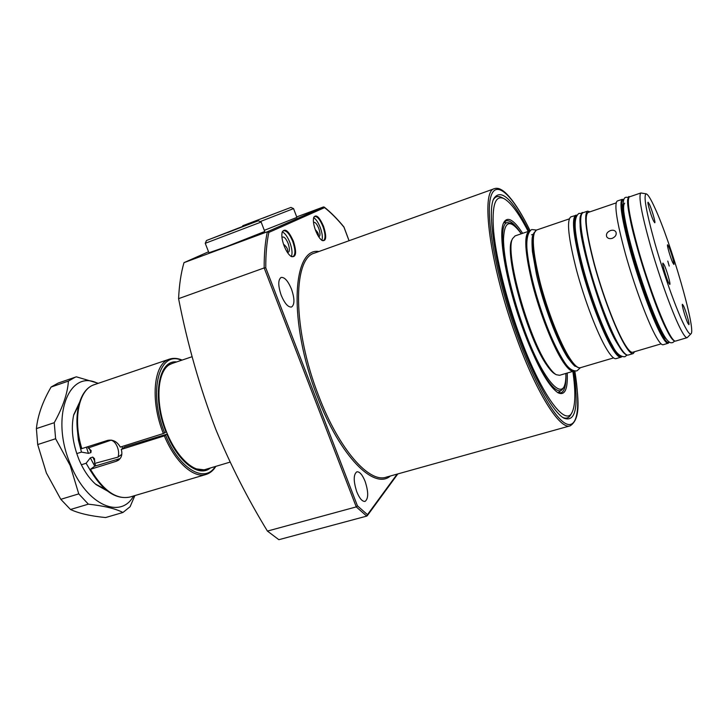 <?xml version="1.0" encoding="UTF-8"?>
<svg xmlns="http://www.w3.org/2000/svg" width="728" height="728" viewBox="0 0 728 728"><rect width="100%" height="100%" fill="white"/><g stroke="black" fill="none" stroke-linecap="round" stroke-linejoin="round"><path stroke-width="1.09" d="M315.533 230.348C313.495 224.643 312.904 220.293 313.759 217.281C316.207 214.014 319.483 217.053 323.578 226.399C326.763 236.591 326.335 241.323 322.286 240.604C319.874 239.057 317.626 235.635 315.533 230.348M322.013 240.431L323.496 240.568C325.698 238.82 325.525 234.179 322.977 226.636C320.093 219.647 317.335 216.262 314.696 216.48L313.686 217.526M284.084 245.8C281.936 239.858 281.327 235.217 282.264 231.868C285.085 227.891 288.798 231.004 293.402 241.223C296.878 252.461 296.196 257.585 291.355 256.584C288.697 254.864 286.268 251.269 284.084 245.8M291.073 256.411L293.011 256.62C295.595 254.654 295.504 249.613 292.747 241.478C289.608 233.988 286.523 230.394 283.483 230.712L282.191 232.105M567.23 373.045C567.913 389.389 564.846 395.968 558.039 392.774C547.865 385.831 535.863 363.7 522.04 326.399C505.978 281.918 497.852 233.861 503.621 222.823C507.28 215.934 513.622 219.428 522.64 233.324M503.439 223.241L505.933 220.893C509.664 219.774 514.623 223.815 520.811 233.006M573.7 371.134C578.915 406.861 575.684 422.549 563.991 418.209C552.861 412.312 533.679 377.978 517.672 332.869C496.751 275.084 486.35 212.922 493.72 198.771C500.655 187.906 512.421 198.698 529.029 231.14M493.366 199.681C495.395 196.405 498.18 195.677 501.719 197.479L504.04 198.644C510.892 202.539 518.946 213.468 528.2 231.422M572.863 371.389C575.675 391.072 575.493 404.559 572.308 411.83C565.783 428.628 540.058 393.475 518.318 331.904C505.605 296.296 496.123 257.348 493.648 231.577C491.655 205.578 495.122 194.603 504.04 198.644M571.953 412.503L571.098 414.114C569.25 417.89 566.502 419.01 562.835 417.472M321.885 240.349C322.832 237.501 322.295 233.26 320.293 227.618C318.245 222.422 316.025 219.11 313.641 217.672M318.2 235.863L318.364 235.717C318.773 234.125 317.781 232.132 315.388 229.757M318.718 236.791C320.393 236.163 320.402 233.36 318.764 228.374C316.835 223.796 315.088 221.822 313.513 222.45M286.887 251.597L287.56 251.36C288.051 249.577 287.005 247.438 284.411 244.926L283.592 244.462M282.309 231.859C285.058 233.233 287.587 236.791 289.89 242.524C292.128 248.794 292.601 253.453 291.318 256.52M281.954 237.437C283.729 236.081 285.786 238.065 288.115 243.389C289.999 249.267 289.78 252.298 287.46 252.489M356.811 491.882C353.362 481.181 353.371 474.492 356.82 471.826C359.605 471.507 362.371 474.702 365.119 481.381C368.55 491.991 368.541 498.662 365.074 501.392C362.326 501.719 359.577 498.544 356.811 491.882M281.226 295.331C278.005 285.731 277.969 279.77 281.117 277.432C284.584 277.04 288.042 280.944 291.5 289.162C294.713 298.689 294.731 304.641 291.564 307.007C288.161 307.434 284.721 303.54 281.226 295.331M324.57 207.617L324.233 207.098C330.794 212.294 337.364 218.919 343.935 226.972L343.962 227.172C337.483 219.237 331.012 212.722 324.57 207.617L268.841 232.423C266.739 242.433 265.711 254.227 265.766 267.822L357.421 505.796L367.467 514.65L366.73 516.106L278.86 539.694L267.422 531.085L356.256 506.897L264.173 267.931L178.588 298.662C179.215 284.894 181.008 272.891 183.984 262.653L267.349 231.768L323.414 206.97L296.696 216.908M178.588 298.662C187.46 344.116 199.863 387.678 215.788 429.365C230.33 464.61 247.538 498.516 267.422 531.085M208.554 251.77L183.984 262.653M565.911 374.365C566.193 385.249 564.555 391.4 560.988 392.811L557.402 392.383M324.233 207.098L323.414 206.97M268.841 232.423L267.349 231.768C265.165 241.96 264.109 254.017 264.173 267.931L265.766 267.822M357.421 505.796L356.256 506.897L366.73 516.106M76.74 453.599L81.463 452.097L88.461 453.362L90.909 452.598L91.146 450.559L88.188 447.975L111.329 440.094M230.112 462.107L205.087 469.56C192.465 473.045 173.801 453.972 164.592 426.681C155.246 399.454 157.885 371.316 169.488 364.673L172.172 363.445M81.463 452.097L78.387 440.094L77.204 428.319M88.461 453.362L86.368 447.165M121.813 454.327L118.009 457.12L94.622 463.445L94.531 458.704L92.775 457.084L90.327 457.857L86.113 463.263L81.345 464.764M88.188 447.975L87.797 446.71M121.976 446.555L122.586 448.503M95.932 465.802L94.622 463.445M215.834 466.366C213.331 470.47 210.119 473.145 206.206 474.41C193.885 478.796 175.184 462.316 164.346 435.881L121.276 449.413C122.595 454.108 121.649 457.712 118.446 460.214L116.189 461.306L119.993 458.594L94.74 466.166L90.327 457.857M90.809 471.253L86.113 463.263M107.425 491.009L96.105 484.63C89.271 478.669 83.574 470.352 79.024 459.677C72.554 443.343 70.789 428.364 73.728 414.76L79.416 402.593M78.688 405.178L73.61 415.26M70.489 509.491C78.833 513.386 90.527 516.07 105.578 517.553L122.932 512.485C115.761 508.708 104.24 505.933 88.352 504.158L70.489 509.491L60.806 499.317L78.751 493.875L70.179 465.474L55.619 438.738L37.692 444.571L46.374 472.954L60.806 499.317M97.88 383.447C68.905 368.177 49.786 417.544 70.789 465.174C86.96 505.296 120.857 519.619 133.552 495.977M78.751 493.875L88.352 504.158M122.932 512.485L130.103 506.715L134.88 495.586M58.486 382.955L76.349 376.822L98.316 383.301M75.23 377.195L68.405 381.09L51.096 387.041C42.643 401.601 37.738 415.461 36.4 428.601L54.236 422.704C62.908 407.134 67.631 393.266 68.405 381.09M54.236 422.704L55.619 438.738M58.067 383.11L51.096 387.041M36.4 428.601L37.692 444.571M95.386 484.002L105.351 489.316M94.74 466.166L90.454 469.296C103.358 490.818 116.607 500.036 130.203 496.969C115.97 500.018 102.484 490.827 89.753 469.396M181.509 360.287C159.186 349.868 147.775 391.846 164.683 432.923L163.381 433.515C149.941 400.536 153.635 363.463 169.315 359.186L94.249 384.684C78.997 389.216 72.591 418.8 81.827 448.612L107.553 440.413C112.858 439.312 117.108 441.532 120.311 447.083L163.381 433.515M170.734 363.991L170.443 364.109C157.23 368.241 153.872 401.956 166.111 431.85L166.011 431.968C151.788 397.224 158.513 359.596 176.631 361.934M116.189 461.306L90.454 469.296M164.683 432.923L166.011 431.968M164.346 435.881L166.576 434.279L124.743 446.992L121.276 449.413M81.827 448.612L81.136 448.721C72.081 419.21 78.205 389.708 94.249 384.684L94.576 384.566M242.433 226.535L206.488 240.504L258.322 220.775L242.433 226.535L242.797 225.716L290.945 207.416L242.797 225.716M206.488 240.504L205.241 243.316L208.936 252.762L225.716 246.956L264.755 231.486L261.134 222.049L205.251 243.307M227.755 232.532L244.062 226.181L227.755 232.532M262.844 218.2L277.641 212.449L262.844 218.2M264.31 230.33L296.887 217.399L293.557 208.599L260.169 221.612M669.214 266.066L667.785 261.079L669.214 266.066M653.453 220.793L654.754 222.786C655.746 222.859 651.897 209.546 649.422 204.286L648.075 202.211C647.074 202.075 650.978 215.597 653.453 220.793M668.559 282.682L669.787 284.457C670.87 284.539 666.766 270.143 664.236 264.956L662.962 263.108C661.861 262.954 666.029 277.577 668.559 282.682M687.842 323.168L688.888 324.679C689.898 324.788 685.867 310.647 683.528 305.878L682.445 304.295C681.408 304.113 685.503 318.464 687.842 323.168M672.772 262.735L673.891 264.446C674.82 264.546 671.034 251.442 668.741 246.583L667.585 244.79C666.648 244.635 670.479 257.93 672.772 262.735M612.193 238.356C615.533 236.8 616.771 234.68 615.915 231.977C614.832 230.312 613.031 229.839 610.501 230.548C607.106 232.032 605.851 234.107 606.715 236.773C607.835 238.493 609.664 239.021 612.193 238.356M515.133 235.89L512.649 238.529C504.222 251.114 528.637 339.403 548.311 366.175C551.342 370.57 553.981 373.419 556.256 374.702L554.909 373.946C552.67 372.681 550.059 369.879 547.074 365.547C527.663 339.184 503.667 252.379 511.984 239.903L512.212 239.43M683.401 323.56C675.693 307.644 663.417 273.173 654.909 243.279C646.118 211.448 643.234 194.968 646.236 193.857C647.956 194.349 650.832 199.026 654.854 207.899C670.943 242.506 696.223 329.611 691.045 333.77C689.898 335.053 687.35 331.649 683.401 323.56M690.945 333.87L687.187 337.646C685.812 338.092 683.255 334.525 679.524 326.963C671.662 310.956 659.313 276.604 650.568 246.109C641.514 213.604 638.274 195.887 640.849 192.966L646.236 193.857M668.158 343.261L663.19 344.726C661.552 345.245 658.767 341.787 654.827 334.343C646.528 318.6 634.033 284.575 625.525 254.245C616.78 221.894 614.004 204.168 617.18 201.046L617.271 201.01M661.097 343.862L632.778 352.234C630.848 352.834 627.818 349.549 623.696 342.369C615.033 327.218 602.602 294.258 594.558 264.728C586.359 233.206 584.175 215.788 588.024 212.494L588.133 212.458M634.634 351.679L633.187 353.59C631.221 354.199 628.146 350.86 623.951 343.571C615.124 328.146 602.438 294.531 594.239 264.419C585.876 232.259 583.647 214.514 587.569 211.156L589.962 211.83M620.993 357.184L616.188 358.604C614.05 359.268 610.81 356.001 606.47 348.794C597.342 333.551 584.566 300.164 576.54 270.17C568.377 238.129 566.466 220.366 570.807 216.88L570.925 216.835M556.256 374.702L559.605 375.293L573.764 371.116M530.011 230.585C512.221 194.23 494.913 177.741 490.381 198.489C485.722 218.828 496.824 278.542 516.78 334.179C534.17 382.855 554.672 418.837 566.275 423.851C577.941 428.947 580.544 406.078 574.829 371.025C578.36 398.061 581.335 418.263 570.279 425.798C560.096 430.43 535.763 392.128 515.451 334.816C489.544 263.527 480.435 190.691 494.358 188.698L314.56 253.071C292.519 258.231 292.556 329.693 318.755 396.05C339.03 449.522 369.36 483.519 386.313 477.131L570.015 425.871M390.363 476.003C374.301 490.335 339.994 456.383 317.399 396.687C288.252 323.05 292.019 246.947 318.937 251.506M367.467 514.65L397.151 474.11M349.031 240.731L343.962 227.172M118.009 457.12C119.046 454.172 118.801 450.714 117.281 446.764C115.588 442.924 113.504 440.731 111.02 440.194M90.909 452.598L89.526 448.685M94.922 461.47L92.775 457.084M558.085 392.665L561.661 390.017M521.284 233.788C510.328 218.837 504.404 220.475 503.512 238.702C503.376 257.266 511.147 292.802 522.75 325.343C543.589 384.702 567.158 407.316 565.847 373.455M565.911 373.437C566.093 381.781 564.755 387.251 561.898 389.844C555.227 396.514 536.909 368.514 521.849 325.816C502.866 273.482 496.796 220.384 508.381 222.713L503.958 222.622M210.301 468.022C199.163 477.668 178.469 462.535 166.967 434.334M165.647 435.289C179.37 469.16 204.887 483.701 215.233 466.548M574.274 370.934L573.91 371.08C571.325 371.871 567.694 368.768 563.008 361.78C553.162 346.983 540.14 314.168 532.523 284.466C524.888 252.716 523.741 234.935 529.092 231.122L529.611 230.976M528.71 232.214C517.999 237.901 543.124 332.414 563.472 361.143C567.258 366.83 570.37 369.933 572.818 370.443M536.518 230.057L536.381 230.103C531.294 233.797 532.541 251.233 540.112 282.419C547.638 311.584 560.369 343.853 569.915 358.458C574.465 365.374 577.968 368.459 580.444 367.695C577.532 368.423 573.828 365.292 569.341 358.303C556.674 339.202 539.284 289.444 534.425 258.085C533.233 249.558 532.75 242.815 532.978 237.856L533.76 233.497L536.381 230.103L569.214 218.91M569.278 358.149C550.25 330.821 525.78 241.587 534.398 232.378M621.976 356.629L621.102 357.148C619.018 357.803 615.824 354.509 611.529 347.283C602.484 331.986 589.735 298.535 581.654 268.505C573.437 236.436 571.444 218.673 575.657 215.224L575.766 215.188M576.503 215.534C572.19 218.582 574.101 236.072 582.236 267.995C590.253 297.898 602.984 331.367 611.993 346.637C616.261 353.835 619.437 357.102 621.503 356.447M582.8 212.785L582.691 212.822C578.642 216.216 580.771 233.97 589.079 266.093C597.233 296.178 609.937 329.72 618.855 345.09C623.095 352.361 626.216 355.674 628.228 355.046C625.707 355.619 622.376 352.243 618.236 344.899C608.026 327.4 593.047 286.049 585.476 254.054C576.976 220.338 581.645 210.274 582.691 212.822L587.569 211.156M618.19 344.781C600.036 315.179 573.528 220.366 581.363 214.405M666.284 338.984C664.71 337.838 662.571 334.625 659.85 329.365C644.28 300.591 618.181 210.838 623.123 203.913M624.679 203.167C621.839 206.07 624.56 222.741 632.85 253.18C640.895 281.7 652.597 313.759 660.314 328.71L662.089 332.004M669.378 342.105L668.249 343.243C666.666 343.743 663.927 340.258 660.023 332.787C651.824 316.989 639.348 282.892 630.803 252.534C621.994 220.147 619.109 202.42 622.167 199.345L622.249 199.317M623.769 199.736C619.601 199.718 621.849 216.116 630.512 248.931C638.993 279.789 652.024 315.816 660.496 332.132C664.964 340.677 667.876 343.971 669.232 342.014M629.474 196.851L629.392 196.879C626.526 199.891 629.538 217.617 638.447 250.05C647.074 280.462 659.495 314.651 667.567 330.53C671.398 338.038 674.064 341.559 675.575 341.077L687.114 337.674M666.866 330.23C650.077 298.671 621.776 199.982 628.61 197.925M559.495 339.703C548.766 315.661 540.813 290.745 535.644 264.956M611.429 343.889C598.088 322.158 577.468 257.748 575.602 231.968M349.076 240.713L343.962 227.027M367.258 515.743L397.825 473.919M530.039 230.567C520.957 212.094 512.612 199.354 505.014 192.356C500.928 188.807 497.379 187.587 494.358 188.698M192.174 356.684L171.89 363.536M521.348 233.77C512.43 222.104 511.875 223.787 508.381 222.713M182.1 360.087C177.577 358.14 173.319 357.839 169.315 359.186M205.906 474.501L130.203 496.969M204.013 469.824L194.767 468.695C192.046 467.24 192.802 468.341 185.986 462.881C178.779 455.946 172.472 446.391 167.067 434.216M258.322 220.775L261.134 222.049M290.945 207.416L293.548 208.599M511.984 239.903L512.649 238.529M570.807 216.88L576.785 215.106M617.18 201.046L622.167 199.345L623.832 199.581M640.849 192.966L629.392 196.879C627.973 194.121 625.661 205.569 634.898 239.166C643.279 271.28 657.793 312.485 666.903 330.321C670.561 337.792 673.418 341.387 675.493 341.104M616.07 202.93L588.024 212.494M533.579 234.143L531.54 234.835M529.092 231.122L514.978 235.936M613.595 357.894L580.444 367.695M633.078 353.617L628.228 355.046M672.608 342.642C672.199 342.005 669.442 346.528 661.606 331.094C652.152 312.849 637.273 270.379 629.229 238.447C620.838 204.686 622.695 197.443 626.153 197.288L628.746 197.343M672.69 342.615L674.683 341.095M624.742 356.756C620.174 356.766 616.115 353.153 612.576 345.909C604.14 331.54 592.638 301.883 584.666 273.737C580.134 257.43 577.14 243.753 575.684 232.696C574.856 226.071 574.346 216.662 578.96 213.413L581.827 213.395M620.12 348.002L617.162 343.316C601.792 319.164 578.105 236.9 580.261 223.196M624.851 356.72L627.081 355.109M576.849 370.88C572.308 371.371 567.876 367.986 563.545 360.724C553.471 344.526 544.08 321.485 535.389 291.61C531.058 275.757 528.3 262.189 527.136 250.887C526.39 244.144 526.49 232.787 531.74 229.538L536.49 230.066M575.584 366.084C575.484 367.24 572.918 364.519 567.876 357.93C557.584 342.324 543.334 304.786 536.454 274.401L532.395 251.378C531.868 243.507 531.895 238.466 532.477 236.281L533.351 234.225M576.995 370.834L580.416 367.704"/></g></svg>
